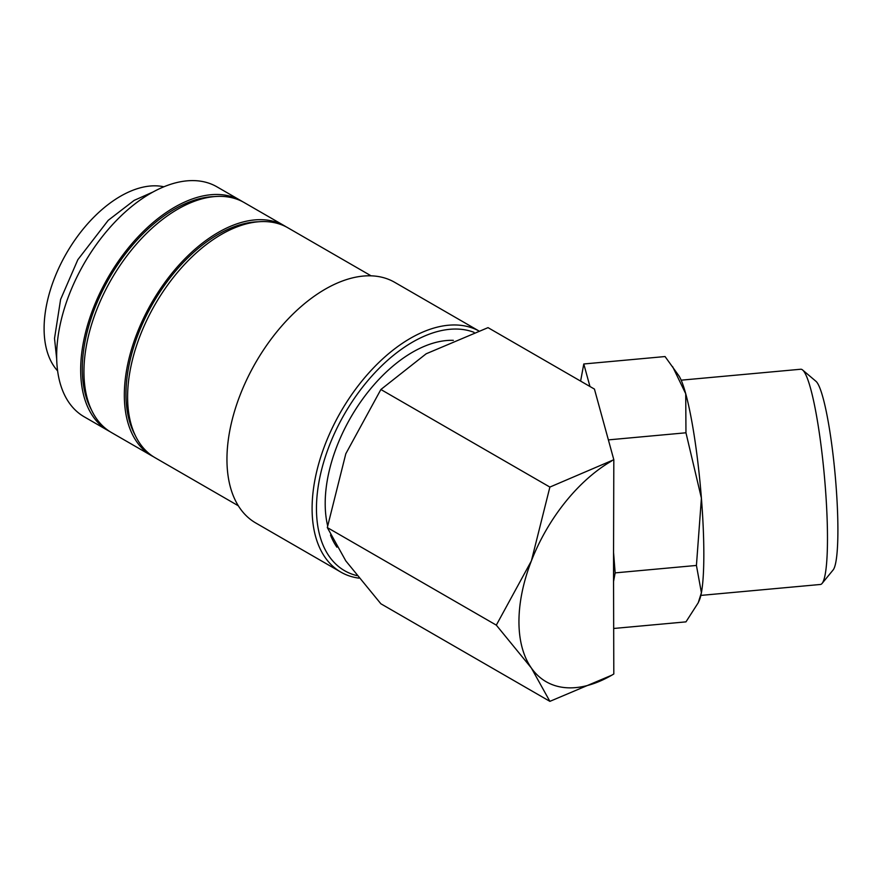 <?xml version="1.0" encoding="UTF-8"?>
<svg xmlns="http://www.w3.org/2000/svg" width="882" height="882" viewBox="0 0 882 882"><rect width="100%" height="100%" fill="white"/><g stroke="black" fill="none" stroke-linecap="round" stroke-linejoin="round"><path stroke-width="1.32" d="M242.55 201.658A132.763 76.657 120 0 0 240.929 200.688L216.917 186.819A132.763 76.657 120 0 0 114.605 222.385A132.763 76.657 120 0 0 56.657 355.997A132.763 76.657 120 0 0 84.154 416.778L108.166 430.637A132.763 76.657 120 0 0 109.82 431.552M240.929 200.688A132.763 76.657 120 0 0 138.617 236.255A132.763 76.657 120 0 0 80.67 369.856A132.763 76.657 120 0 0 108.166 430.637M478.551 330.772A138.937 80.218 120 0 0 371.928 369.547A138.937 80.218 120 0 0 312.096 508.517A138.937 80.218 120 0 0 340.871 572.12A138.937 80.218 120 0 0 358.886 578.14M474.031 332.338A135.85 78.432 120 0 0 371.785 376.118A135.85 78.432 120 0 0 316.462 508.517A135.85 78.432 120 0 0 356.846 575.593M478.573 330.761L394.662 282.306A138.937 80.218 120 0 0 287.598 319.527A138.937 80.218 120 0 0 226.95 459.357A138.937 80.218 120 0 0 255.725 522.96L340.871 572.12M371.09 275.834L287.874 227.788A132.763 76.657 120 0 0 185.562 263.354A132.763 76.657 120 0 0 127.603 396.966A132.763 76.657 120 0 0 155.111 457.736L238.327 505.783M258.117 221.801A130.448 75.312 120 0 0 125.972 394.122A130.448 75.312 120 0 0 135.045 434.969M286.209 226.872A132.763 76.657 120 0 0 284.599 225.891L244.204 202.573A132.763 76.657 120 0 0 141.892 238.14A132.763 76.657 120 0 0 83.944 371.752A132.763 76.657 120 0 0 111.441 432.533L151.825 455.851A132.763 76.657 120 0 0 153.49 456.755M284.599 225.891A132.763 76.657 120 0 0 182.287 261.458A132.763 76.657 120 0 0 124.329 395.07A132.763 76.657 120 0 0 151.825 455.851M214.458 196.598A130.448 75.312 120 0 0 82.302 368.919A130.448 75.312 120 0 0 91.386 409.755M549.883 701.355L611.744 675.215A131.22 75.764 -60 0 1 531.383 668.038L549.883 701.355L380.881 603.784L345.81 560.897L327.31 527.568L345.81 453.756L380.881 389.502L426.16 353.792L488.022 327.641L594.435 389.083L613.817 459.72L549.883 487.073L380.881 389.502M518.947 621.645A131.22 75.764 -60 0 1 531.383 560.897L496.312 625.14L531.383 668.038A131.22 75.764 -60 0 1 518.947 621.645M681.169 380.175L800.735 369.238A108.067 13.803 84.8 0 1 802.587 369.977A108.067 13.803 84.8 0 1 827.481 538.483A108.067 13.803 84.8 0 1 822.101 583.41A108.067 13.803 84.8 0 1 820.414 584.468L700.859 595.405M802.587 369.977L815.894 381.245A95.532 12.205 84.8 0 1 837.9 530.203A95.532 12.205 84.8 0 1 833.148 569.926L822.101 583.41M608.371 439.886L685.964 432.786L701.411 498.187A115.785 14.785 84.8 0 1 703.836 554.293A115.785 14.785 84.8 0 1 701.411 592.726L698.213 602.792L685.964 621.865L613.817 628.458M589.959 386.492L583.785 363.979L665.05 356.548L678.732 375.578A115.785 14.785 84.8 0 1 685.722 393.736A115.785 14.785 84.8 0 1 701.411 498.187L696.427 565.45L701.411 592.726A115.785 14.785 84.8 0 1 699.294 600.366L698.213 602.792M327.597 525.606A123.502 71.31 -60 0 1 325.193 503.468A123.502 71.31 -60 0 1 453.348 340.342M57.606 370.881A108.067 62.39 -60 0 1 44.1 328.578A108.067 62.39 -60 0 1 84.992 226.85A108.067 62.39 -60 0 1 163.898 186.786M336.924 547.193A123.502 71.31 -60 0 1 330.507 535.043M611.744 675.215L613.806 674.002L613.552 581.536L615.151 572.881L613.552 552.507L613.817 459.743M615.151 572.881L696.427 565.45M613.552 581.536L613.552 552.507M672.602 366.614L685.722 393.736L685.964 432.786M583.785 363.979L580.61 381.101M549.883 487.073L531.383 560.897A131.22 75.764 -60 0 1 611.744 460.933M496.312 625.14L327.31 527.568M56.691 358.93L54.519 338.456L60.604 299.428L77.837 259.694L108.232 220.313L134.163 200.379L153.093 191.956"/></g></svg>
